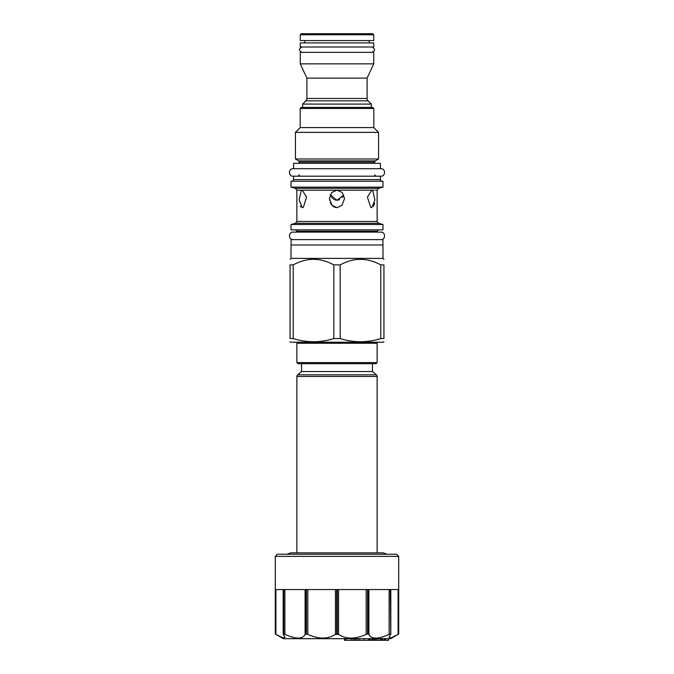 <?xml version="1.0" encoding="UTF-8"?>
<svg xmlns="http://www.w3.org/2000/svg" width="674" height="674" viewBox="0 0 674 674"><rect width="100%" height="100%" fill="white"/><g stroke="black" fill="none" stroke-linecap="round" stroke-linejoin="round"><path stroke-width="1.01" d="M283.35 638.691L390.65 638.691L398.705 634.04L398.705 556.387L275.295 556.387L275.295 634.04L283.35 638.691M389.041 637.393L391.291 637.773L398.098 634.386L391.291 637.773L389.041 637.393L390.693 634.386L390.28 589.548L368.122 589.548L368.122 634.04L368.905 634.386L367.574 634.04L367.574 589.548L337.312 589.548L337.312 634.04L338.559 634.386L335.441 634.386L336.688 634.04L336.688 589.548L306.426 589.548L306.426 634.04L305.095 634.386C302.82 639.306 296.08 639.306 284.875 634.386L283.307 634.386L284.959 637.393L282.709 637.773L275.902 634.386L282.709 637.773L284.959 637.385M339.132 634.765L340.496 635.565M369.285 635.22L369.622 635.734M376.286 638.059L377.364 637.983M382.714 636.837L383.666 636.534M385.958 635.708L389.041 634.419M284.959 634.419L286.02 634.883M290.081 636.45L291.286 636.837M298.894 638.059L299.542 638.017M390.693 634.386L390.591 589.548L398.696 589.548L398.696 634.04L398.098 634.386L398.098 589.548L390.802 589.548L390.802 634.167M283.198 634.167L283.198 589.548L275.902 589.548L275.902 634.386L275.295 634.04L275.304 589.548L283.409 589.548L283.307 634.386M283.72 634.04L283.72 589.548L305.878 589.548L305.878 634.04M390.28 634.04L389.125 634.386C377.92 639.306 371.172 639.306 368.905 634.386L368.905 589.548M367.574 634.04L366.193 634.386C355.35 639.306 346.141 639.306 338.559 634.386L338.559 589.548M335.441 589.548L335.441 634.386C327.859 639.306 318.65 639.306 307.807 634.386L306.426 634.04M398.705 556.387L396.556 554.239L277.444 554.239L275.295 556.387M386.969 554.239L383.304 552.849L290.696 552.849L287.031 554.239M377.128 552.849L377.128 376.471A2.148 2.148 90 0 0 376.362 374.828L372.461 371.551L372.461 363.665M372.461 371.551L301.539 371.551L297.638 374.828A2.148 2.148 -90 0 0 296.872 376.471L296.872 552.849M301.539 371.551L301.539 363.665M297.942 363.665L376.058 363.665L377.128 362.595L296.872 362.595L297.942 363.665M297.942 342.207L296.872 343.277L296.872 362.595M296.872 343.277L377.128 343.277L377.128 362.595M376.058 342.207L377.128 343.277M383.944 341.735L383.144 342.207L290.856 342.207L290.056 341.735M333.824 338.55L333.824 264.89L340.176 264.89C353.707 257.493 367.237 257.493 380.768 264.89L383.944 264.89C383.944 257.493 383.944 257.493 383.944 264.89C383.944 257.493 383.944 257.493 383.944 264.89L383.944 338.55C383.944 342.788 383.944 342.788 383.944 338.55C383.944 342.788 383.944 342.788 383.944 338.55L380.768 338.55C367.237 342.788 353.707 342.788 340.176 338.55L333.824 338.55C320.293 342.788 306.763 342.788 293.232 338.55L290.056 338.55C290.056 342.788 290.056 342.788 290.056 338.55C290.056 342.788 290.056 342.788 290.056 338.55L290.056 264.89C290.056 257.493 290.056 257.493 290.056 264.89C290.056 257.493 290.056 257.493 290.056 264.89L293.232 264.89L293.232 338.55M291.016 258.395L291.016 244.982L382.984 244.982L382.984 258.395L291.016 258.395L290.056 259.364M380.768 264.89L380.768 338.55M340.176 264.89L340.176 338.55M333.824 264.89C320.293 257.493 306.763 257.493 293.232 264.89M291.075 244.982L291.075 239.624L382.925 239.624L382.925 244.982M291.016 229.859L382.984 229.859L382.984 224.493L291.016 224.493L291.016 229.859M370.658 207.314L371.753 207.685L370.658 207.314L367.423 197.086L371.753 190.22L372.756 190.523L374.879 199.976L371.753 207.685M373.48 206.429L374.129 204.896M374.154 204.803L374.441 203.683M374.458 203.573L374.576 202.958M371.753 190.22L371.753 190.22C378.898 190.186 378.898 190.186 371.753 190.22L337 190.203L342.249 192.461L344.566 198.535L341.979 205.343L337 207.685L332.012 205.343L329.434 198.535L331.751 192.461L337 190.203L302.247 190.22L306.577 197.103L303.342 207.314L302.247 207.685L299.121 199.976L301.244 190.523L302.238 190.22C295.102 190.186 295.102 190.186 302.247 190.22M346.015 190.194L349.974 190.194M353.336 190.194L355.914 190.194M372.284 190.211L374.087 190.194M375.376 190.194L376.303 190.194M343.706 195.081L337 200.254L330.184 194.82M302.247 207.685L303.342 207.314M300.334 206.084L300.933 207.011M320.681 190.194L325.171 190.194M329.535 199.942L329.603 200.372M330.327 202.739L330.589 203.295M330.942 203.919L331.65 204.921M332.526 205.856L333.023 206.269M333.369 206.514L334.245 207.036M335.205 207.415L336.04 207.609M378.561 188.332L382.984 187.145L291.016 187.145L295.439 188.332L378.561 188.332L377.128 190.194L377.128 221.443L296.872 221.443L295.439 223.305L291.016 224.493M382.984 187.145L382.984 181.247L291.016 181.247L291.016 187.145M380.406 168.694L380.406 163.327L293.594 163.327L293.594 168.694L380.886 168.694L293.114 168.694C288.27 168.458 288.27 176.436 293.114 176.2L293.544 176.2L293.544 179.57L380.456 179.57L381.425 181.247M380.886 168.694C385.73 168.458 385.73 176.436 380.886 176.2L293.544 176.2M298.692 160.884L295.423 158.997L378.577 158.997L375.308 160.884L298.692 160.884L299.391 163.327M373.809 108.489L300.191 108.489L301.27 107.419L372.73 107.419L373.809 108.489L373.809 127.597L378.577 132.365L295.423 132.365L295.423 158.997M300.191 108.489L300.191 127.597L373.809 127.597M302.66 104.091L305.929 100.83L368.071 100.83L371.34 104.091L302.66 104.091L302.66 107.419M371.34 104.091L371.34 107.419M305.929 100.83A3.328 3.328 -90 0 0 306.897 98.48L367.103 98.48A3.328 3.328 90 0 0 368.071 100.83M306.897 78.117L367.103 78.117L373.75 63.853L300.25 63.853L306.897 78.117L306.897 98.48M367.103 78.117L367.103 98.48M373.75 63.853L373.75 52.37L300.25 52.37L300.25 63.853M300.25 47.003L373.75 47.003L373.75 42.925L300.25 42.925L300.25 47.003M304.758 40.566L304.758 42.925M369.242 40.566L369.242 42.925M373.75 40.566L300.25 40.566L300.25 34.77L373.75 34.77L373.75 40.566M300.25 34.77L301.32 33.7L372.68 33.7L373.75 34.77M330.294 195.081L330.917 196.319M331.684 197.431L332.501 198.325M333.386 199.049L334.253 199.58M335.189 199.967L336.099 200.178M337 200.254L337.893 200.186M338.82 199.959L339.704 199.597M342.341 197.398L343.074 196.336M345.08 638.691L345.08 640.3L344.465 640.3L344.465 638.691M345.905 638.691L345.905 640.3L345.08 640.3M351.146 638.691L351.146 640.3L345.905 640.3M344.759 638.691L344.759 640.3M353.176 638.691L353.176 640.3L351.146 640.3M354.709 638.691L354.709 640.3L353.176 640.3M356.268 638.691L356.268 640.3L354.709 640.3M357.835 638.691L357.835 640.3L356.268 640.3M359.722 638.691L359.722 640.3L357.835 640.3M364.103 638.691L364.103 640.3L359.722 640.3M368.611 638.691L368.611 640.3L364.103 640.3M369.731 638.691L369.731 640.3L368.611 640.3M370.388 638.691L370.388 640.3L369.731 640.3M371.896 638.691L371.896 640.3L370.388 640.3M372.874 638.691L372.874 640.3L371.896 640.3M374.087 638.691L374.087 640.3L372.874 640.3M375.073 638.691L375.073 640.3L374.087 640.3M378.122 638.691L378.122 640.3L375.073 640.3M376.294 638.691L376.294 640.3M380.507 638.691L380.507 640.3L378.122 640.3M381.324 638.691L381.324 640.3L380.507 640.3M381.577 638.691L381.324 640.3M382.529 638.691L382.529 640.3L381.577 640.3M384.18 638.691L384.18 640.3L382.529 640.3M384.711 638.691L384.711 640.3L384.18 640.3M385.023 638.691L384.711 640.3M385.326 638.691L385.023 640.3M385.646 638.691L385.326 640.3M388.367 638.691L388.367 640.3L385.646 640.3M388.485 638.691L388.367 640.3M388.569 640.3L388.569 638.691L388.485 640.3M293.114 176.2L380.886 176.2M293.114 168.694L293.594 168.694M293.114 232.109L296.872 232.109L296.872 231.249L377.128 231.249L377.128 232.109L380.886 232.109L293.114 232.109C288.27 231.873 288.27 239.851 293.114 239.624M380.886 232.109C385.73 231.873 385.73 239.851 380.886 239.624M302.07 47.003C298.607 48.798 298.607 50.584 302.07 52.37M371.93 47.003C375.393 48.798 375.393 50.584 371.93 52.37M284.875 634.386L284.875 589.548M305.095 589.548L305.095 634.386M307.807 634.386L307.807 589.548M366.193 589.548L366.193 634.386M389.125 589.548L389.125 634.386M296.872 376.471L377.128 376.471M297.638 374.828L376.362 374.828M377.128 221.443L378.561 223.305L295.439 223.305M375.308 160.884L374.609 162.089L299.391 162.089M382.984 258.395L383.944 259.364M296.872 231.249L295.473 229.859M378.561 223.305L382.984 224.493M295.439 188.332L296.872 190.194L296.872 221.443M293.544 179.57L292.575 181.247M380.456 176.2L380.456 179.57M374.609 174.81L376.008 176.2M299.391 174.81L297.992 176.2M374.609 162.089L374.609 163.327M378.577 132.365L378.577 158.997M300.191 127.597L295.423 132.365M377.128 231.249L378.527 229.859"/></g></svg>
